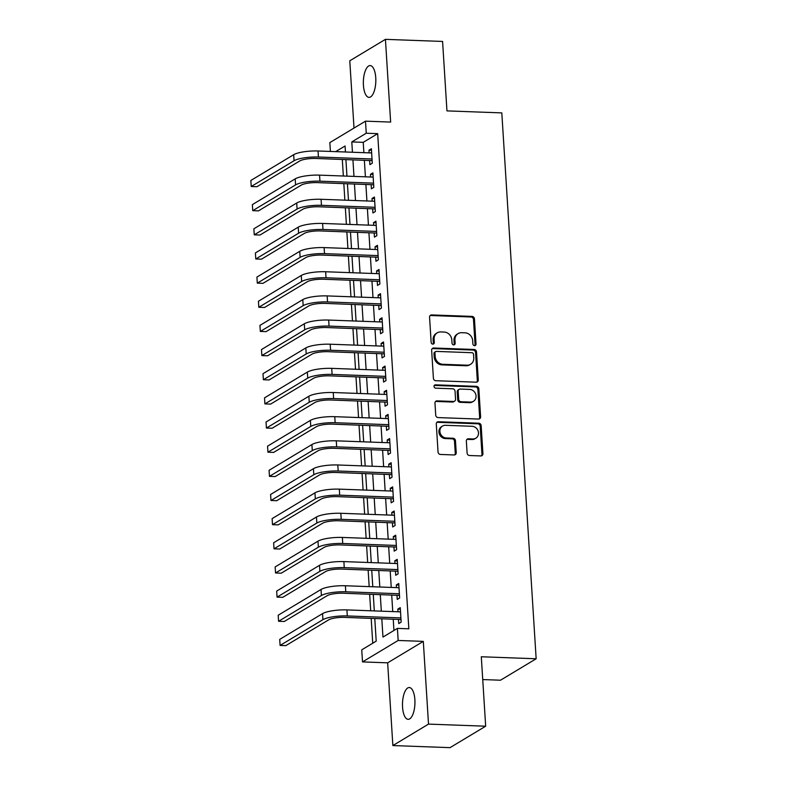 <?xml version="1.0" encoding="UTF-8"?>
<svg xmlns="http://www.w3.org/2000/svg" width="787" height="787" viewBox="0 0 787 787"><rect width="100%" height="100%" fill="white"/><g stroke="black" fill="none" stroke-linecap="round" stroke-linejoin="round"><path stroke-width="1.18" d="M474.561 345.65A1.712 1.525 59 0 0 476.027 344.047L474.443 318.853A2.44 2.174 59 0 0 472.052 316.404L431.66 314.928A2.44 2.174 59 0 0 429.564 317.21L431.148 342.404A1.712 1.525 59 0 0 433.598 343.929A1.712 1.525 59 0 0 434.286 342.522L434.09 339.256A7.811 6.965 59 0 1 437.238 332.832A7.811 6.965 59 0 1 440.789 331.937L444.153 332.055A7.811 6.965 59 0 1 451.807 339.905L452.013 343.171A1.712 1.525 59 0 0 454.463 344.686A1.712 1.525 59 0 0 455.161 343.28L454.955 340.023A7.811 6.965 59 0 1 458.113 333.599A7.811 6.965 59 0 1 461.654 332.704L465.019 332.822A7.811 6.965 59 0 1 472.682 340.673L472.889 343.929A1.712 1.525 59 0 0 474.561 345.65M474.787 345.641A1.712 1.525 59 0 0 475.063 344.627L473.479 319.433A2.44 2.174 59 0 0 471.088 316.984L430.696 315.508A2.44 2.174 59 0 0 430.115 315.567M433.057 344.106A1.712 1.525 59 0 0 433.332 343.102L433.125 339.836L434.09 339.256M453.922 344.873A1.712 1.525 59 0 0 454.197 343.86L453.991 340.604L454.955 340.023M414.877 699.722A15.907 6.217 -87.9 0 0 409.299 687.533A15.907 6.217 -87.9 0 0 402.55 707.139A15.907 6.217 -87.9 0 0 408.128 719.328A15.907 6.217 -87.9 0 0 414.877 699.722M375.753 77.765A15.907 6.217 -87.9 0 0 370.165 65.577A15.907 6.217 -87.9 0 0 363.417 85.183A15.907 6.217 -87.9 0 0 369.005 97.372A15.907 6.217 -87.9 0 0 375.753 77.765M467.104 453.056A2.44 2.174 59 0 0 469.495 455.516L480.827 455.929A2.44 2.174 59 0 0 482.923 453.637L481.162 425.669A2.44 2.174 59 0 0 478.771 423.209L438.379 421.734A2.44 2.174 59 0 0 436.283 424.016L438.044 451.994A2.44 2.174 59 0 0 440.435 454.453L454.129 454.955A2.44 2.174 59 0 0 456.224 452.663L455.466 440.69A2.44 2.174 59 0 0 453.076 438.241L446.288 437.985A6.522 5.824 59 0 1 440.199 433.086A6.522 5.824 59 0 1 442.52 426.052A6.522 5.824 59 0 1 445.491 425.305L472.072 426.279A6.522 5.824 59 0 1 478.171 431.178A6.522 5.824 59 0 1 475.84 438.211A6.522 5.824 59 0 1 472.879 438.959L468.442 438.802A2.44 2.174 59 0 0 466.347 441.084L467.104 453.056M485.668 726.204L450.016 747.65L392.861 745.555L428.512 724.109L485.668 726.204L481.3 656.761L536.154 658.768L501.811 112.895L446.957 110.888L442.579 41.445L385.433 39.35L390.637 122.074L365.493 121.159L366.25 133.229L377.681 133.652L408.837 628.803L397.405 628.38L398.163 640.461L362.512 661.906L361.754 649.836L376.206 641.139L374.779 618.493M428.512 724.109L423.308 641.385L398.163 640.461M476.184 382.197A2.44 2.174 59 0 0 478.28 379.905L476.519 351.927A2.44 2.174 59 0 0 474.128 349.477L433.735 348.002A2.44 2.174 59 0 0 431.65 350.284L433.401 378.262A2.44 2.174 59 0 0 435.801 380.711L476.184 382.197M478.84 388.798L480.601 416.776A2.44 2.174 59 0 1 478.506 419.058L438.113 417.582A2.44 2.174 59 0 1 435.723 415.133L434.975 403.16A2.44 2.174 59 0 1 437.07 400.868L453.45 401.468A2.44 2.174 59 0 0 455.545 399.176L455.043 391.237A2.44 2.174 59 0 0 452.653 388.788L435.595 388.158A1.712 1.525 59 0 1 435.388 384.843L476.45 386.348A2.44 2.174 59 0 1 478.84 388.798L477.876 389.378L479.637 417.356L480.601 416.776M385.433 39.35L349.782 60.796L354.012 128.065M369.615 160.44L369.88 164.66L372.29 163.214L371.385 148.723L368.975 150.169L369.142 152.855M371.139 184.591L371.405 188.821L373.815 187.365L372.9 172.874L370.49 174.33L370.657 177.016M372.654 208.742L372.92 212.972L375.33 211.526L374.425 197.025L372.015 198.481L372.182 201.167M374.179 232.903L374.445 237.123L376.855 235.677L375.94 221.186L373.53 222.632L373.697 225.318M375.694 257.054L375.96 261.274L378.37 259.828L377.465 245.337L375.055 246.784L375.222 249.469M377.219 281.205L377.485 285.435L379.895 283.979L378.98 269.488L376.57 270.944L376.737 273.63M378.734 305.356L379 309.586L381.41 308.14L380.495 293.649L378.094 295.095L378.262 297.781M380.259 329.517L380.524 333.737L382.935 332.291L382.02 317.8L379.609 319.247L379.777 321.932M381.774 353.668L382.039 357.898L384.45 356.442L383.535 341.952L381.134 343.398L381.302 346.083M383.299 377.819L383.564 382.049L385.974 380.603L385.059 366.103L382.649 367.559L382.816 370.244M384.813 401.97L385.079 406.2L387.489 404.754L386.574 390.263L384.164 391.71L384.341 394.395M386.338 426.131L386.604 430.351L389.014 428.905L388.099 414.415L385.689 415.861L385.856 418.546M387.853 450.282L388.119 454.512L390.529 453.056L389.614 438.566L387.204 440.012L387.381 442.707M389.378 474.433L389.644 478.663L392.044 477.217L391.139 462.717L388.729 464.173L388.896 466.858M390.893 498.594L391.159 502.814L393.569 501.368L392.654 486.878L390.244 488.324L390.421 491.009M392.418 522.745L392.683 526.965L395.084 525.519L394.179 511.029L391.769 512.475L391.936 515.16M393.933 546.896L394.198 551.126L396.609 549.67L395.694 535.18L393.284 536.636L393.461 539.321M395.448 571.047L395.713 575.277L398.124 573.831L397.219 559.341L394.808 560.787L394.976 563.472M396.973 595.208L397.238 599.428L399.648 597.982L398.734 583.492L396.323 584.938L396.491 587.623M377.681 133.652L363.23 142.349L363.879 152.668M364.361 160.243L365.404 176.819M365.876 184.394L366.919 200.97M367.391 208.555L368.434 225.121M368.916 232.706L369.959 249.282M370.431 256.857L371.474 273.433M371.956 281.008L372.999 297.584M373.471 305.169L374.514 321.745M374.996 329.32L376.038 345.896M376.511 353.471L377.553 370.047M378.035 377.632L379.078 394.198M379.55 401.783L380.593 418.359M381.075 425.934L382.118 442.51M382.59 450.085L383.633 466.661M384.115 474.246L385.158 490.813M385.63 498.397L386.673 514.973M387.155 522.548L388.198 539.125M388.67 546.699L389.713 563.276M390.195 570.86L391.237 587.436M391.71 595.011L392.752 611.588M393.225 619.162L393.943 630.466M398.488 619.359L398.753 623.589L401.163 622.133L400.258 607.643L397.848 609.089L398.015 611.774M342.306 159.436L343.348 176.013M343.821 183.587L344.863 200.164M345.345 207.748L346.388 224.315M346.86 231.899L347.903 248.476M348.385 256.05L349.428 272.627M349.9 280.202L350.943 296.778M351.425 304.362L352.468 320.929M352.94 328.513L353.983 345.09M354.465 352.665L355.508 369.241M355.98 376.816L357.023 393.392M357.505 400.977L358.547 417.543M359.02 425.128L360.062 441.704M360.544 449.279L361.587 465.855M362.059 473.44L363.102 490.006M363.584 497.591L364.627 514.167M365.099 521.742L366.142 538.318M366.624 545.893L367.667 562.469M368.139 570.054L369.182 586.62M369.654 594.205L370.697 610.781M371.179 618.356L372.743 643.225M482.726 679.565L500.502 680.214L536.154 658.768M423.308 641.385L387.657 662.831L392.861 745.555M387.657 662.831L362.512 661.906M330.402 151.438L329.842 142.604L365.493 121.159M381.803 618.749L382.954 637.077L397.405 628.38M366.25 133.229L351.799 141.926L352.448 152.245M352.93 159.83L353.973 176.396M354.445 183.981L355.488 200.557M355.97 208.132L357.013 224.708M357.485 232.283L358.528 248.859M359.01 256.444L360.053 273.01M360.525 280.595L361.567 297.171M362.04 304.746L363.082 321.322M363.564 328.897L364.607 345.473M365.079 353.058L366.122 369.634M366.604 377.209L367.647 393.785M368.119 401.36L369.162 417.936M369.644 425.521L370.687 442.087M371.159 449.672L372.202 466.248M372.684 473.823L373.727 490.399M374.199 497.974L375.242 514.55M375.724 522.135L376.766 538.702M377.239 546.286L378.281 562.862M378.763 570.437L379.806 587.013M380.278 594.588L381.321 611.165M345.434 151.989L345.06 145.989L335.665 151.635M374.307 610.909L373.264 594.333M372.782 586.758L371.739 570.182M371.267 562.607L370.224 546.03M369.752 538.446L368.709 521.87M368.227 514.295L367.185 497.718M366.712 490.144L365.67 473.567M365.188 465.983L364.145 449.416M363.673 441.832L362.63 425.255M362.148 417.681L361.105 401.104M360.633 393.53L359.59 376.953M359.108 369.369L358.065 352.802M357.593 345.218L356.55 328.641M356.068 321.066L355.026 304.49M354.553 296.915L353.511 280.339M353.029 272.755L351.986 256.178M351.514 248.603L350.471 232.027M349.989 224.452L348.946 207.876M348.474 200.291L347.431 183.725M346.949 176.14L345.906 159.564M363.23 142.349L351.799 141.926M368.975 150.169L371.474 150.268M370.49 174.33L372.999 174.419M372.015 198.481L374.514 198.57M373.53 222.632L376.038 222.721M375.055 246.784L377.553 246.882M376.57 270.944L379.078 271.033M378.094 295.095L380.593 295.184M379.609 319.247L382.118 319.335M381.134 343.398L383.633 343.496M382.649 367.559L385.158 367.647M384.164 391.71L386.673 391.798M385.689 415.861L388.198 415.959M387.204 440.012L389.713 440.11M388.729 464.173L391.237 464.261M390.244 488.324L392.752 488.412M391.769 512.475L394.277 512.573M393.284 536.636L395.792 536.724M394.808 560.787L397.317 560.875M396.323 584.938L398.832 585.026M397.848 609.089L400.347 609.187M458.113 333.599L457.149 334.18A7.811 6.965 59 0 0 453.991 340.604M437.238 332.832L436.273 333.413A7.811 6.965 59 0 0 433.125 339.836M476.774 382.138A2.44 2.174 59 0 0 477.315 380.485L475.555 352.507A2.44 2.174 59 0 0 473.164 350.058L432.781 348.582A2.44 2.174 59 0 0 432.191 348.641M473.548 354.425A1.712 1.525 59 0 0 471.866 352.704L436.421 351.405A1.712 1.525 59 0 0 434.955 353.009L435.172 356.452A7.811 6.965 59 0 0 442.825 364.292L467.055 365.188A7.811 6.965 59 0 0 470.606 364.292A7.811 6.965 59 0 0 473.764 357.859L473.548 354.425M435.644 351.602L434.68 352.183A1.712 1.525 59 0 0 433.991 353.589L434.955 353.009M470.606 364.292L469.642 364.863A7.811 6.965 59 0 1 466.091 365.768L441.861 364.873A7.811 6.965 59 0 1 434.208 357.023L433.991 353.589M479.086 418.999A2.44 2.174 59 0 0 479.637 417.356M454.552 401.183L453.587 401.763A2.44 2.174 59 0 1 452.486 402.049L436.106 401.449A2.44 2.174 59 0 0 435.516 401.508M477.876 389.378A2.44 2.174 59 0 0 475.486 386.929L434.424 385.423A1.712 1.525 59 0 0 434.188 385.433M470.439 402.088A6.522 5.824 59 0 0 473.41 401.34A6.522 5.824 59 0 0 475.732 394.307A6.522 5.824 59 0 0 469.642 389.408L460.277 389.063A2.44 2.174 59 0 0 458.182 391.355L458.683 399.294A2.44 2.174 59 0 0 461.074 401.744L470.439 402.088L469.475 402.669A6.522 5.824 59 0 0 472.446 401.921L473.41 401.34M459.165 389.349L458.201 389.919A2.44 2.174 59 0 0 457.217 391.936L458.182 391.355M469.475 402.669L460.11 402.324A2.44 2.174 59 0 1 457.719 399.875L457.217 391.936M475.84 438.211L474.876 438.792A6.522 5.824 59 0 1 471.915 439.54L467.478 439.382A2.44 2.174 59 0 0 466.898 439.441M442.52 426.052L441.556 426.633A6.522 5.824 59 0 0 439.235 433.667A6.522 5.824 59 0 0 445.324 438.566L446.288 437.985M454.709 454.886A2.44 2.174 59 0 0 455.26 453.243L454.502 441.271A2.44 2.174 59 0 0 452.112 438.812L445.324 438.566M481.408 455.87A2.44 2.174 59 0 0 481.959 454.217L480.198 426.239A2.44 2.174 59 0 0 477.807 423.79L437.415 422.314A2.44 2.174 59 0 0 436.834 422.373M293.669 154.705L294.053 160.745L251.22 186.509L250.846 180.469L293.669 154.705A18.642 4.24 -3.6 0 1 318.046 150.986L371.651 152.953M294.053 160.745A18.642 4.24 -3.6 0 1 318.42 157.026L372.025 158.984M372.133 160.617L316.01 158.472A12.425 2.823 176.4 0 0 299.768 160.951L256.936 186.716L251.22 186.509M295.194 178.856L295.568 184.896L252.745 210.66L252.361 204.62L295.194 178.856A18.642 4.24 -3.6 0 1 319.561 175.137L373.166 177.105M295.568 184.896A18.642 4.24 -3.6 0 1 319.945 181.177L373.55 183.145M373.648 184.768L317.535 182.623A12.425 2.823 176.4 0 0 301.283 185.102L258.461 210.877L252.745 210.66M296.709 203.016L297.093 209.047L254.26 234.821L253.876 228.781L296.709 203.016A18.642 4.24 -3.6 0 1 321.086 199.288L374.691 201.256M297.093 209.047A18.642 4.24 -3.6 0 1 321.46 205.328L375.065 207.296M375.173 208.929L319.05 206.784A12.425 2.823 176.4 0 0 302.808 209.263L259.976 235.028L254.26 234.821M298.234 227.168L298.607 233.208L255.785 258.972L255.401 252.932L298.234 227.168A18.642 4.24 -3.6 0 1 322.601 223.449L376.206 225.407M298.607 233.208A18.642 4.24 -3.6 0 1 322.985 229.489L376.589 231.447M376.688 233.08L320.575 230.935A12.425 2.823 176.4 0 0 304.323 233.414L261.491 259.179L255.785 258.972M299.749 251.319L300.132 257.359L257.3 283.123L256.916 277.083L299.749 251.319A18.642 4.24 -3.6 0 1 324.116 247.6L377.73 249.568M300.132 257.359A18.642 4.24 -3.6 0 1 324.5 253.64L378.104 255.598M378.213 257.231L322.09 255.086A12.425 2.823 176.4 0 0 305.848 257.565L263.015 283.33L257.3 283.123M301.273 275.47L301.647 281.51L258.815 307.274L258.441 301.244L301.273 275.47A18.642 4.24 -3.6 0 1 325.641 271.751L379.245 273.719M301.647 281.51A18.642 4.24 -3.6 0 1 326.025 277.791L379.629 279.759M379.728 281.382L323.614 279.237A12.425 2.823 176.4 0 0 307.363 281.716L264.53 307.491L258.815 307.274M302.788 299.631L303.172 305.661L260.34 331.435L259.956 325.395L302.788 299.631A18.642 4.24 -3.6 0 1 327.156 295.912L380.76 297.87M303.172 305.661A18.642 4.24 -3.6 0 1 327.54 301.942L381.144 303.91M381.252 305.543L325.129 303.398A12.425 2.823 176.4 0 0 308.888 305.877L266.055 331.642L260.34 331.435M304.313 323.782L304.687 329.822L261.855 355.586L261.481 349.546L304.313 323.782A18.642 4.24 -3.6 0 1 328.681 320.063L382.285 322.021M304.687 329.822A18.642 4.24 -3.6 0 1 329.055 326.103L382.669 328.061M382.767 329.694L326.654 327.549A12.425 2.823 176.4 0 0 310.403 330.028L267.57 355.793L261.855 355.586M305.828 347.933L306.212 353.973L263.379 379.737L262.996 373.697L305.828 347.933A18.642 4.24 -3.6 0 1 330.196 344.214L383.8 346.182M306.212 353.973A18.642 4.24 -3.6 0 1 330.579 350.254L384.184 352.222M384.282 353.845L328.169 351.7A12.425 2.823 176.4 0 0 311.927 354.18L269.095 379.944L263.379 379.737M307.343 372.084L307.727 378.124L264.894 403.888L264.521 397.858L307.343 372.084A18.642 4.24 -3.6 0 1 331.721 368.365L385.325 370.333M307.727 378.124A18.642 4.24 -3.6 0 1 332.094 374.405L385.709 376.373M385.807 377.996L329.694 375.852A12.425 2.823 176.4 0 0 313.442 378.34L270.61 404.105L264.894 403.888M308.868 396.245L309.252 402.285L266.419 428.049L266.036 422.009L308.868 396.245A18.642 4.24 -3.6 0 1 333.235 392.526L386.84 394.484M309.252 402.285A18.642 4.24 -3.6 0 1 333.619 398.556L387.224 400.524M387.322 402.157L331.209 400.012A12.425 2.823 176.4 0 0 314.957 402.491L272.135 428.256L266.419 428.049M310.383 420.396L310.767 426.436L267.934 452.2L267.56 446.16L310.383 420.396A18.642 4.24 -3.6 0 1 334.76 416.677L388.365 418.645M310.767 426.436A18.642 4.24 -3.6 0 1 335.134 422.717L388.739 424.675M388.847 426.308L332.734 424.163A12.425 2.823 176.4 0 0 316.482 426.643L273.65 452.407L267.934 452.2M311.908 444.547L312.282 450.587L269.459 476.351L269.075 470.311L311.908 444.547A18.642 4.24 -3.6 0 1 336.275 440.828L389.88 442.796M312.282 450.587A18.642 4.24 -3.6 0 1 336.659 446.868L390.263 448.836M390.362 450.459L334.249 448.315A12.425 2.823 176.4 0 0 317.997 450.794L275.175 476.568L269.459 476.351M313.423 468.708L313.806 474.738L270.974 500.502L270.6 494.472L313.423 468.708A18.642 4.24 -3.6 0 1 337.8 464.979L391.405 466.947M313.806 474.738A18.642 4.24 -3.6 0 1 338.174 471.019L391.778 472.987M391.887 474.62L335.764 472.475A12.425 2.823 176.4 0 0 319.522 474.954L276.69 500.719L270.974 500.502M314.948 492.859L315.321 498.899L272.499 524.663L272.115 518.623L314.948 492.859A18.642 4.24 -3.6 0 1 339.315 489.14L392.92 491.098M315.321 498.899A18.642 4.24 -3.6 0 1 339.699 495.18L393.303 497.138M393.402 498.771L337.289 496.627A12.425 2.823 176.4 0 0 321.037 499.106L278.214 524.87L272.499 524.663M316.463 517.01L316.846 523.05L274.014 548.814L273.64 542.774L316.463 517.01A18.642 4.24 -3.6 0 1 340.84 513.291L394.444 515.259M316.846 523.05A18.642 4.24 -3.6 0 1 341.214 519.331L394.818 521.289M394.926 522.922L338.803 520.778A12.425 2.823 176.4 0 0 322.562 523.257L279.729 549.021L274.014 548.814M317.987 541.161L318.361 547.201L275.539 572.966L275.155 566.925L317.987 541.161A18.642 4.24 -3.6 0 1 342.355 537.442L395.959 539.41M318.361 547.201A18.642 4.24 -3.6 0 1 342.738 543.483L396.343 545.45M396.441 547.073L340.328 544.929A12.425 2.823 176.4 0 0 324.077 547.408L281.254 573.182L275.539 572.966M319.502 565.322L319.886 571.352L277.054 597.126L276.68 591.086L319.502 565.322A18.642 4.24 -3.6 0 1 343.88 561.603L397.484 563.561M319.886 571.352A18.642 4.24 -3.6 0 1 344.253 567.634L397.858 569.601M397.966 571.234L341.843 569.09A12.425 2.823 176.4 0 0 325.602 571.569L282.769 597.333L277.054 597.126M321.027 589.473L321.401 595.513L278.578 621.277L278.195 615.237L321.027 589.473A18.642 4.24 -3.6 0 1 345.395 585.754L398.999 587.712M321.401 595.513A18.642 4.24 -3.6 0 1 345.778 591.794L399.383 593.752M399.481 595.385L343.368 593.241A12.425 2.823 176.4 0 0 327.117 595.72L284.294 621.484L278.578 621.277M322.542 613.624L322.926 619.664L280.093 645.429L279.71 639.388L322.542 613.624A18.642 4.24 -3.6 0 1 346.919 609.905L400.524 611.873M322.926 619.664A18.642 4.24 -3.6 0 1 347.293 615.946L400.898 617.913M401.006 619.536L344.883 617.392A12.425 2.823 176.4 0 0 328.641 619.871L285.809 645.635L280.093 645.429M475.063 344.627L476.027 344.047M433.332 343.102L434.286 342.522M454.197 343.86L455.161 343.28M430.696 315.508L431.66 314.928M471.088 316.984L472.052 316.404M473.479 319.433L474.443 318.853M432.781 348.582L433.735 348.002M473.164 350.058L474.128 349.477M475.555 352.507L476.519 351.927M477.315 380.485L478.28 379.905M434.208 357.023L435.172 356.452M441.861 364.873L442.825 364.292M466.091 365.768L467.055 365.188M436.106 401.449L437.07 400.868M452.486 402.049L453.45 401.468M434.424 385.423L435.388 384.843M475.486 386.929L476.45 386.348M457.719 399.875L458.683 399.294M460.11 402.324L461.074 401.744M467.478 439.382L468.442 438.802M471.915 439.54L472.879 438.959M452.112 438.812L453.076 438.241M454.502 441.271L455.466 440.69M455.26 453.243L456.224 452.663M437.415 422.314L438.379 421.734M477.807 423.79L478.771 423.209M480.198 426.239L481.162 425.669M481.959 454.217L482.923 453.637M318.046 150.986L318.42 157.026M319.561 175.137L319.945 181.177M321.086 199.288L321.46 205.328M322.601 223.449L322.985 229.489M324.116 247.6L324.5 253.64M325.641 271.751L326.025 277.791M327.156 295.912L327.54 301.942M328.681 320.063L329.055 326.103M330.196 344.214L330.579 350.254M331.721 368.365L332.094 374.405M333.235 392.526L333.619 398.556M334.76 416.677L335.134 422.717M336.275 440.828L336.659 446.868M337.8 464.979L338.174 471.019M339.315 489.14L339.699 495.18M340.84 513.291L341.214 519.331M342.355 537.442L342.738 543.483M343.88 561.603L344.253 567.634M345.395 585.754L345.778 591.794M346.919 609.905L347.293 615.946"/></g></svg>
